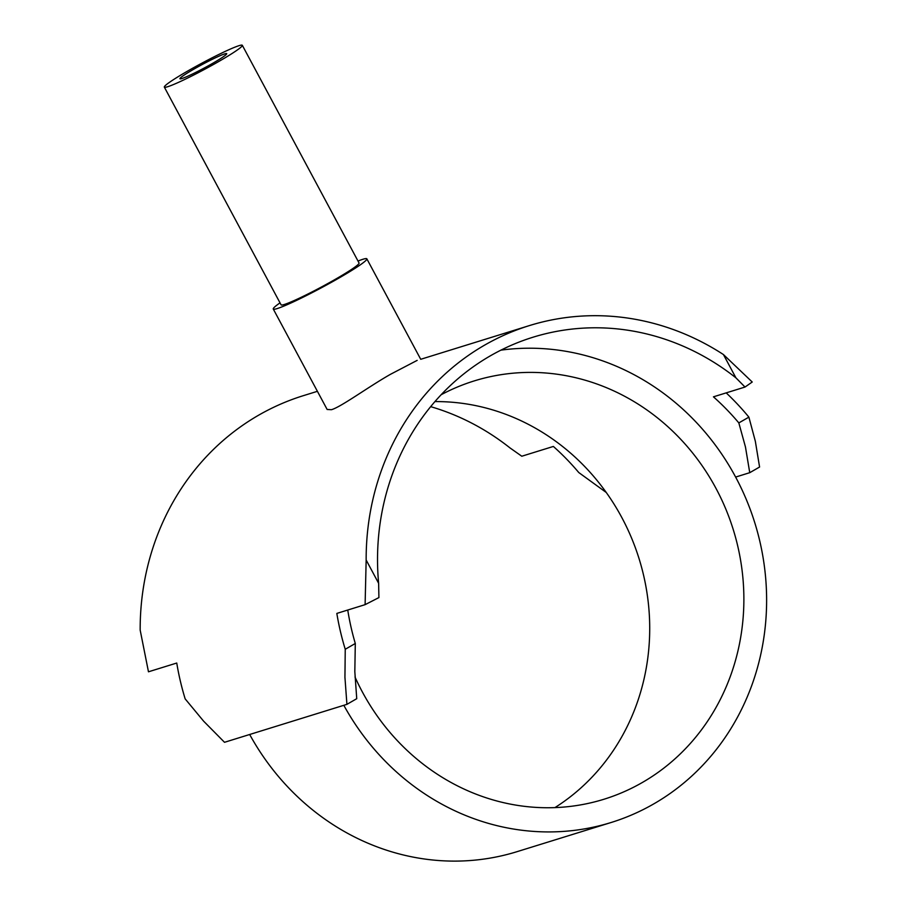 <?xml version="1.0" encoding="UTF-8"?>
<svg xmlns="http://www.w3.org/2000/svg" width="906" height="906" viewBox="0 0 906 906"><rect width="100%" height="100%" fill="white"/><g stroke="black" fill="none" stroke-linecap="round" stroke-linejoin="round"><path stroke-width="1.36" d="M434.925 401.596A218.992 203.34 -107.2 0 1 621.822 517.553A218.992 203.34 -107.2 0 1 554.948 807.597M355.005 677.009A218.992 203.34 72.8 0 0 362.264 691.776A218.992 203.34 72.8 0 0 603.962 799.251A218.992 203.34 72.8 0 0 715.978 488.357A218.992 203.34 72.8 0 0 474.28 380.894A218.992 203.34 72.8 0 0 441.131 394.744M164.337 87.112L281.075 304.824A44.247 3.364 -28.2 0 0 284.337 304.473A44.247 3.364 -28.2 0 0 328.855 282.955A44.247 3.364 -28.2 0 0 359.059 263.012L242.321 45.3A44.247 3.364 -28.2 0 0 239.048 45.662A44.247 3.364 -28.2 0 0 194.53 67.18A44.247 3.364 -28.2 0 0 164.337 87.112A44.247 3.364 -28.2 0 0 167.599 86.749A44.247 3.364 -28.2 0 0 212.117 65.243A44.247 3.364 -28.2 0 0 242.321 45.3M417.156 360.384L390.486 374.303C367.7 387.281 340.996 407.02 331.415 409.705L327.145 409.478L273.272 309.014A53.092 4.032 -28.2 0 0 277.191 308.584A53.092 4.032 -28.2 0 0 330.611 282.763A53.092 4.032 -28.2 0 0 366.851 258.833A53.092 4.032 -28.2 0 0 362.932 259.263A53.092 4.032 -28.2 0 0 358.006 261.053M280.022 302.864A53.092 4.032 -28.2 0 0 273.272 309.014M181.891 78.539A26.546 2.016 151.8 0 1 179.932 78.754A26.546 2.016 151.8 0 1 198.052 66.784A26.546 2.016 151.8 0 1 224.767 53.873A26.546 2.016 151.8 0 1 226.715 53.658A26.546 2.016 151.8 0 1 208.607 65.628A26.546 2.016 151.8 0 1 181.891 78.539M317.406 391.313L303.408 395.65A255.492 237.225 72.8 0 0 140.17 630.078L148.471 671.799L176.749 663.033A255.492 237.225 72.8 0 0 185.164 698.888L203.59 721.131L224.507 742.297L346.919 704.347L344.937 677.314L345.243 649.274A255.492 237.225 -107.2 0 1 336.828 613.419L365.107 604.653L378.912 597.586L378.629 583.294A243.329 225.922 -107.2 0 1 532.988 337.225A243.329 225.922 -107.2 0 1 735.91 377.825L723.43 354.552L752.229 382.015L745.015 387.043L735.91 377.825M430.667 406.647A243.329 225.922 -107.2 0 1 509.931 447.87L521.788 456.228L553.362 446.443A243.329 225.922 -107.2 0 1 578.764 472.536L606.25 492.479M347.745 610.032A243.329 225.922 72.8 0 0 355.299 643.487L354.824 671.618L356.738 698.696L346.919 704.347M355.299 643.487L345.243 649.274M726.193 392.876A255.492 237.225 -107.2 0 1 748.888 417.134L755.344 441.29L759.579 467.032L749.749 472.683L745.457 446.964L738.832 422.909A243.329 225.922 72.8 0 0 713.441 396.828L745.015 387.043M748.888 417.134L738.832 422.909M343.827 705.31A243.329 225.922 72.8 0 0 611.165 822.489A243.329 225.922 72.8 0 0 735.627 477.066A243.329 225.922 72.8 0 0 500.882 350.158M749.749 472.683L735.627 477.066M365.107 604.653L366.16 560.021L378.629 583.294M723.43 354.552A255.492 237.225 72.8 0 0 529.387 325.594A255.492 237.225 72.8 0 0 366.16 560.021M249.671 734.494A243.329 225.922 72.8 0 0 517.009 851.674L611.165 822.489M366.851 258.833L420.724 359.297L529.387 325.594"/></g></svg>
